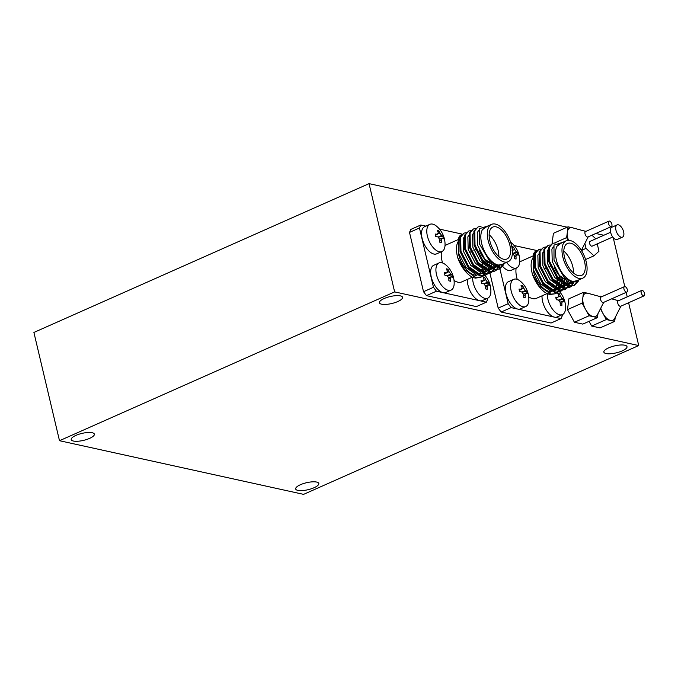 <?xml version="1.0" encoding="UTF-8"?>
<svg xmlns="http://www.w3.org/2000/svg" width="678" height="678" viewBox="0 0 678 678"><rect width="100%" height="100%" fill="white"/><g stroke="black" fill="none" stroke-linecap="round" stroke-linejoin="round"><path stroke-width="1.02" d="M554.29 267.149A17.459 8.822 66.1 0 0 562.994 279.141M573.546 273.022A17.459 8.822 66.1 0 0 572.842 266.861A17.459 8.822 66.1 0 0 563.808 251.089M564.503 257.25A17.459 8.822 66.1 0 0 581.614 275.412A17.459 8.822 66.1 0 0 584.563 261.657A17.459 8.822 66.1 0 0 567.444 243.495A17.459 8.822 66.1 0 0 564.503 257.25M550.426 290.845L540.688 283.811L533.476 269.878L533.162 257.462C530.721 261.25 530.467 266.818 532.4 274.158A23.586 11.924 66.1 0 0 547.027 293.591L549.968 294.549L555.511 293.71L550.85 294.159L539.171 285.904L532.4 274.158M560.435 287.023L559.392 289.811M559.104 290.345L557.663 292.226M557.291 292.574L555.511 293.71M561.977 290.489L560.197 291.625L555.536 292.082L543.858 283.819L535.645 267.725L535.366 253.377L538.713 249.555L540.79 249.089M565.121 284.946L564.867 285.828M564.74 286.201L564.079 287.726M563.791 288.26L562.35 290.15M566.664 288.413L564.884 289.548L560.223 289.998L548.544 281.743L540.332 265.649L540.052 251.301L543.4 247.47L545.476 247.004M569.867 282.65L568.766 285.65M568.478 286.175L567.037 288.065M571.351 286.328L569.571 287.464L564.91 287.921L553.231 279.658L545.019 263.564L544.739 249.216L548.087 245.385L550.163 244.928M553.307 246.877L551.909 249.14L552.231 261.555L559.435 275.48L569.647 282.616L574.088 282.031L571.724 285.989M578.817 279.904L578.249 281.268L574.266 285.387L569.605 285.836L557.918 277.582L549.705 261.488L549.426 247.139L552.773 243.309L555.697 242.877M560.274 243.427L556.994 246.19L561.893 242.716M556.994 246.19L559.664 243.665M571.825 281.929L569.045 284.285L566.562 284.828M564.486 284.599L554.748 277.565L547.544 263.632L547.222 251.216L547.875 249.911M568.562 280.98L567.367 283.667M565.952 285.345L565.469 285.726M566.698 285.328L561.876 286.913M559.799 286.675L550.061 279.65L542.858 265.717L542.536 253.301L543.188 251.996M564.477 280.048L563.825 283.226M563.537 284.023L561.816 286.879M561.265 287.421L557.189 288.989M555.113 288.76L545.375 281.726L538.171 267.802L537.849 255.386L538.501 254.072M559.672 276.09L559.918 279.531M559.765 282.345L559.13 285.302M558.85 286.099L557.13 288.964M556.579 289.506L552.502 291.074M556.375 287.404L557.028 284.777M557.155 283.76L557.172 280.2M533.789 256.301L533.162 257.462M573.147 282.073L571.385 283.251L567.308 283.658L557.172 276.624M570.308 281.523L568.817 283.785M567.817 284.684L567.164 285.099M566.3 285.489L562.621 285.735L552.485 278.7M566.52 280.836L565.774 283.243M564.935 284.845L562.477 287.175M561.613 287.574L557.926 287.819L547.799 280.785M562.257 278.582L562.028 281.836M561.859 282.811L560.638 286.269M560.248 286.921L557.791 289.26M556.926 289.65L553.24 289.896L543.112 282.862M557.57 280.573L557.341 283.921M557.172 284.887L556.138 287.981M562.689 242.36L553.985 245.114L554.011 260.132L564.477 277.811L571.622 281.887L577.503 280.489M577.936 280.302L573.817 285.565M574.266 285.387L568.723 286.226L557.036 277.972L548.824 261.877L548.553 247.529L552.773 243.309M573.241 282.395L571.207 285.997M570.842 286.379L569.13 287.642M569.579 287.464L564.037 288.311L552.35 280.048L544.137 263.954L543.858 249.606L548.087 245.385M568.554 284.48L568.164 285.463M567.893 286.04L566.52 288.074M566.155 288.455L564.443 289.726M564.884 289.548L559.35 290.387L547.663 282.133L539.451 266.039L539.171 251.691L543.4 247.47M563.867 286.565L563.477 287.548M563.206 288.116L561.825 290.159M561.469 290.54L559.757 291.811M560.197 291.625L554.663 292.472L542.976 284.209L534.764 268.115L534.484 253.767L538.713 249.555M559.18 288.642L558.791 289.625M558.519 290.201L557.138 292.243M556.782 292.616L555.07 293.888M586.267 262.039A20.433 10.323 66.1 0 0 566.24 240.783A20.433 10.323 66.1 0 0 562.799 256.877A20.433 10.323 66.1 0 0 582.826 278.124A20.433 10.323 66.1 0 0 586.267 262.039M566.24 240.783L559.765 243.656A20.433 10.323 66.1 0 0 556.324 259.75A20.433 10.323 66.1 0 0 576.351 281.006L582.826 278.124M501.144 312.041L498.194 308.126L508.153 303.702L511.102 307.617L501.144 312.041L551.07 323.016L561.037 318.592L562.35 315.617L562.138 314.728M533.942 255.53L520.102 261.674A20.06 10.136 66.1 0 0 519.704 261.869M516.119 268.132A20.06 10.136 66.1 0 0 516.721 277.471A20.06 10.136 66.1 0 0 517.229 279.37M536.84 250.521L514.153 245.529M511.102 307.617L561.037 318.592M499.262 266.073L499.881 268.691M499.906 268.81L508.153 303.702M487.567 263.149L488.075 265.327M489.643 271.937L489.94 273.209M489.948 273.242L498.194 308.126M528.713 296.828A20.06 10.136 66.1 0 0 536.383 298.337L547.061 293.599M540.23 284.887A20.06 10.136 66.1 0 0 539.798 282.675M533.128 270.191A20.06 10.136 66.1 0 0 551.553 291.43M552.782 291.057L552.629 291.133A20.06 10.136 66.1 0 0 552.782 291.057A20.06 10.136 66.1 0 0 555.282 288.853M555.672 288.184A20.06 10.136 66.1 0 0 556.782 284.574M556.901 283.54A20.06 10.136 66.1 0 0 556.918 279.955M479.609 250.733A17.459 8.822 66.1 0 0 488.321 262.725M498.864 256.606A17.459 8.822 66.1 0 0 498.16 250.445A17.459 8.822 66.1 0 0 489.126 234.673M489.83 240.834A17.459 8.822 66.1 0 0 506.941 258.996A17.459 8.822 66.1 0 0 509.881 245.241A17.459 8.822 66.1 0 0 492.77 227.079A17.459 8.822 66.1 0 0 489.83 240.834M475.753 274.429L466.006 267.395L458.803 253.462L458.481 241.046C456.048 244.834 455.794 250.402 457.726 257.742A23.586 11.924 66.1 0 0 472.354 277.175L475.295 278.133L480.838 277.294L476.176 277.743L464.489 269.488L457.726 257.742M485.762 270.607L484.719 273.395M484.431 273.92L482.982 275.81M482.609 276.158L480.838 277.294M487.296 274.073L485.524 275.209L480.863 275.666L469.176 267.403L460.964 251.309L460.684 236.961L464.032 233.13L466.108 232.673M490.448 268.522L490.186 269.412M490.058 269.785L489.406 271.31M489.118 271.844L487.668 273.734M491.991 271.997L490.211 273.132L485.55 273.581L473.863 265.327L465.65 249.233L465.379 234.885L468.718 231.054L470.795 230.588M495.186 266.234L494.093 269.234M493.804 269.759L492.364 271.649M496.677 269.912L494.898 271.047L490.236 271.505L478.558 263.242L470.337 247.148L470.066 232.8L473.414 228.969L475.481 228.511M499.406 265.615L497.05 269.564M504.135 263.488L503.576 264.852L499.584 268.971L494.923 269.42L483.245 261.166L475.024 245.072L474.753 230.723L478.1 226.893L481.016 226.46M485.601 227.011L482.321 229.774L487.219 226.299M482.321 229.774L484.99 227.249M499.05 265.793L494.974 266.2L484.753 259.064L477.549 245.139L477.236 232.724L478.626 230.461M497.144 265.513L494.364 267.869L491.889 268.412M489.813 268.183L480.066 261.149L472.863 247.216L472.549 234.8L473.202 233.495M493.881 264.564L492.686 267.251M491.279 268.929L490.796 269.31M492.016 268.912L487.202 270.497M485.126 270.259L475.38 263.234L468.176 249.301L467.862 236.885L468.515 235.58M489.796 263.632L489.143 266.81M488.863 267.598L487.143 270.463M486.592 271.005L482.516 272.573M480.439 272.344L470.693 265.31L463.489 251.377L463.176 238.961L463.82 237.656M484.999 259.674L485.236 263.115M485.084 265.929L484.456 268.886M484.177 269.683L482.448 272.548M481.897 273.09L477.82 274.658M482.329 269.191L481.465 271.564L482.346 268.361M482.473 267.335L482.499 263.784M459.108 239.885L458.481 241.046M498.466 265.657L496.711 266.835L492.626 267.242L482.49 260.208M495.626 265.098L494.143 267.369M493.135 268.268L492.491 268.683M491.618 269.073L487.94 269.319L477.804 262.284M491.847 264.42L491.101 266.827M490.253 268.429L487.804 270.759M486.931 271.158L483.253 271.403L473.117 264.369M487.584 262.166L487.355 265.42M487.177 266.395L486.414 268.912M485.567 270.505L483.117 272.844M482.244 273.234L478.566 273.48L468.43 266.446M482.897 264.157L482.736 266.971M488.016 225.944L479.312 228.698L479.329 243.716L489.804 261.394L496.94 265.471L502.822 264.073M503.262 263.878L499.135 269.149M499.584 268.971L494.042 269.81L482.363 261.555L474.151 245.461L473.871 231.113L478.1 226.893M498.567 265.979L496.525 269.581M496.169 269.963L494.448 271.225M494.898 271.047L489.355 271.895L477.676 263.632L469.464 247.538L469.184 233.19L473.414 228.969M493.881 268.064L493.482 269.047M493.211 269.624L491.838 271.658M491.482 272.039L489.762 273.31M490.211 273.132L484.668 273.971L472.99 265.717L464.777 249.623L464.498 235.274L468.718 231.054M489.194 270.141L488.796 271.132M488.524 271.7L487.151 273.743M486.796 274.124L485.075 275.395M485.524 275.209L479.982 276.056L468.303 267.793L460.082 251.699L459.811 237.351L464.032 233.13M484.507 272.225L484.109 273.209M483.838 273.785L482.465 275.827M482.109 276.2L480.388 277.471M511.593 245.622A20.433 10.323 66.1 0 0 491.567 224.367A20.433 10.323 66.1 0 0 488.118 240.461A20.433 10.323 66.1 0 0 508.144 261.708A20.433 10.323 66.1 0 0 511.593 245.622M491.567 224.367L485.092 227.24A20.433 10.323 66.1 0 0 481.643 243.334A20.433 10.323 66.1 0 0 501.669 264.589L508.144 261.708M426.47 295.625L423.521 291.709L433.479 287.286L436.429 291.201L426.47 295.625L476.397 306.6L486.355 302.176L487.677 299.201L487.465 298.312M420.784 225.003L419.462 227.986L409.504 232.41L410.817 229.427L420.784 225.003L425.86 226.121M459.269 239.114L445.429 245.258A20.06 10.136 66.1 0 0 445.031 245.453M441.446 251.716A20.06 10.136 66.1 0 0 442.048 261.055A20.06 10.136 66.1 0 0 442.548 262.954M462.167 234.105L439.48 229.113M436.429 291.201L486.355 302.176M419.462 227.986L433.479 287.286M409.504 232.41L423.521 291.709M454.04 280.412A20.06 10.136 66.1 0 0 461.71 281.921L472.38 277.183M465.557 268.471A20.06 10.136 66.1 0 0 465.116 266.259M458.455 253.775A20.06 10.136 66.1 0 0 476.88 275.014M478.109 274.641L477.948 274.717A20.06 10.136 66.1 0 0 478.109 274.641A20.06 10.136 66.1 0 0 480.6 272.437M480.99 271.768A20.06 10.136 66.1 0 0 481.948 268.988M482.27 266.624A20.06 10.136 66.1 0 0 482.236 263.539M533.052 255.928A14.857 7.509 -113.9 0 1 536.001 251.157L536.205 251.063M558.443 294.922L559.333 293.752A23.73 18.874 105.8 0 1 560.392 296.176L562.13 298.6A23.73 7.941 -11.9 0 1 563.299 299.295A23.06 21.713 160.8 0 1 563.621 300.583A23.06 21.713 160.8 0 1 563.85 301.896A23.73 7.941 168.1 0 0 562.672 301.202L560.13 302.142M562.672 301.202L561.808 302.888A23.73 18.874 105.8 0 1 561.876 305.753A23.06 0.856 -167 0 0 560.231 305.286A23.73 18.874 -74.2 0 0 560.164 302.422L558.426 299.998A23.73 7.941 168.1 0 0 556.265 299.744A23.06 10.06 -92 0 0 556.002 298.43A23.06 10.06 -92 0 0 555.714 297.142A23.73 7.941 -11.9 0 1 557.884 297.396L556.002 298.422M555.968 298.244L557.884 297.396L558.748 295.71A23.73 18.874 -74.2 0 0 557.689 293.286A23.06 12.509 -42.1 0 1 559.333 293.752M559.045 300.261L563.299 299.295M563.621 300.583A23.772 7.958 -11.9 0 1 565.045 302.591A23.772 23.772 0 0 1 565.554 308.041A14.857 7.509 -113.9 0 1 562.452 314.592A14.857 7.509 -113.9 0 1 559.316 314.711A14.857 7.509 -113.9 0 1 547.756 298.557A14.857 7.509 -113.9 0 1 547.299 293.71M562.452 314.592L557.189 316.931A14.857 7.509 -113.9 0 1 554.053 317.05A14.857 7.509 -113.9 0 1 542.044 295.828M512.61 248.241L513.509 247.072A23.73 18.874 105.8 0 1 514.568 249.496L516.297 251.919A23.73 7.941 -11.9 0 1 517.475 252.614A23.06 21.713 160.8 0 1 517.789 253.903A23.06 21.713 160.8 0 1 518.026 255.216A23.73 7.941 168.1 0 0 516.848 254.521L514.305 255.462M516.848 254.521L515.983 256.208A23.73 18.874 105.8 0 1 516.051 259.072A23.06 0.856 -167 0 0 514.399 258.606A23.73 18.874 -74.2 0 0 514.339 255.742L512.602 253.318A23.73 7.941 168.1 0 0 512.39 253.284M512.051 250.716L512.915 249.029A23.73 18.874 -74.2 0 0 511.865 246.606A23.06 12.509 -42.1 0 1 513.509 247.072M513.212 253.58L517.475 252.614M517.789 253.903A23.772 7.958 -11.9 0 1 519.212 255.911A23.772 23.772 0 0 1 519.721 261.361A14.857 7.509 -113.9 0 1 516.619 267.912A14.857 7.509 -113.9 0 1 513.492 268.03A14.857 7.509 -113.9 0 1 506.602 262.394M516.619 267.912L511.365 270.251A14.857 7.509 -113.9 0 1 508.229 270.369A14.857 7.509 -113.9 0 1 502.661 266.395M502.305 265.979A14.857 7.509 -113.9 0 1 501.517 264.979M510.568 242.097A14.857 7.509 -113.9 0 1 511.5 242.843A23.772 23.772 0 0 1 519.212 255.911M521.738 286.853L522.636 285.684A23.73 18.874 105.8 0 1 523.696 288.108L525.425 290.531A23.73 7.941 -11.9 0 1 526.603 291.226A23.06 21.713 160.8 0 1 526.925 292.523A23.06 21.713 160.8 0 1 527.153 293.828A23.73 7.941 168.1 0 0 525.975 293.133L523.433 294.074M525.975 293.133L525.111 294.82A23.73 18.874 105.8 0 1 525.179 297.684A23.06 0.856 -167 0 0 523.526 297.218A23.73 18.874 -74.2 0 0 523.467 294.354L521.729 291.93A23.73 7.941 168.1 0 0 519.56 291.676A23.06 10.06 -92 0 0 519.306 290.362A23.06 10.06 -92 0 0 519.009 289.074A23.73 7.941 -11.9 0 1 521.179 289.328L521.738 289.269M519.263 290.176L521.179 289.328L522.043 287.642A23.73 18.874 -74.2 0 0 520.992 285.218A23.06 12.509 -42.1 0 1 522.636 285.684M522.34 292.193L526.603 291.226M528.348 294.523A23.772 23.772 0 0 1 528.857 299.973A14.857 7.509 -113.9 0 1 525.755 306.524A14.857 7.509 -113.9 0 1 522.619 306.642A14.857 7.509 -113.9 0 1 511.059 290.489A14.857 7.509 -113.9 0 1 513.695 279.361A14.857 7.509 -113.9 0 1 516.822 279.243A14.857 7.509 -113.9 0 1 520.628 281.455A23.772 23.772 0 0 1 528.348 294.523A23.772 7.958 -11.9 0 0 526.925 292.523M525.755 306.524L520.492 308.863A14.857 7.509 -113.9 0 1 517.356 308.982A14.857 7.509 -113.9 0 1 506.542 295.583A14.857 7.509 -113.9 0 1 508.432 281.701L513.695 279.361M483.761 278.505L484.66 277.336A23.73 18.874 105.8 0 1 485.711 279.76L487.448 282.184A23.73 7.941 -11.9 0 1 488.626 282.879A23.06 21.713 160.8 0 1 488.94 284.167A23.06 21.713 160.8 0 1 489.177 285.48A23.73 7.941 168.1 0 0 487.999 284.785L485.456 285.726M487.999 284.785L487.135 286.472A23.73 18.874 105.8 0 1 487.194 289.337A23.06 0.856 -167 0 0 485.55 288.87A23.73 18.874 -74.2 0 0 485.49 286.006L483.753 283.582A23.73 7.941 168.1 0 0 481.583 283.328A23.06 10.06 -92 0 0 481.329 282.014A23.06 10.06 -92 0 0 481.033 280.726A23.73 7.941 -11.9 0 1 483.202 280.98L481.329 282.006M481.287 281.828L483.202 280.98L484.067 279.294A23.73 18.874 -74.2 0 0 483.016 276.87A23.06 12.509 -42.1 0 1 484.66 277.336M484.363 283.845L488.626 282.879M488.94 284.167A23.772 7.958 -11.9 0 1 490.364 286.175A23.772 23.772 0 0 1 490.872 291.625A14.857 7.509 -113.9 0 1 487.77 298.176A14.857 7.509 -113.9 0 1 484.634 298.295A14.857 7.509 -113.9 0 1 473.075 282.141A14.857 7.509 -113.9 0 1 472.617 277.294M487.77 298.176L482.507 300.515A14.857 7.509 -113.9 0 1 479.38 300.634A14.857 7.509 -113.9 0 1 467.371 279.412M458.37 239.512A14.857 7.509 -113.9 0 1 461.32 234.741L461.532 234.647M437.937 231.825L438.835 230.656A23.73 18.874 105.8 0 1 439.886 233.079L441.624 235.503A23.73 7.941 -11.9 0 1 442.802 236.198A23.06 21.713 160.8 0 1 443.115 237.486A23.06 21.713 160.8 0 1 443.353 238.8A23.73 7.941 168.1 0 0 442.175 238.105L439.624 239.046M442.175 238.105L441.31 239.792A23.73 18.874 105.8 0 1 441.37 242.656A23.06 0.856 -167 0 0 439.725 242.19A23.73 18.874 -74.2 0 0 439.658 239.326L437.929 236.902A23.73 7.941 168.1 0 0 435.759 236.647A23.06 10.06 -92 0 0 435.496 235.325A23.06 10.06 -92 0 0 435.208 234.046A23.73 7.941 -11.9 0 1 437.378 234.3L435.496 235.325M435.462 235.147L437.378 234.3L438.242 232.613A23.73 18.874 -74.2 0 0 437.183 230.189A23.06 12.509 -42.1 0 1 438.835 230.656M438.539 237.156L442.802 236.198M444.539 239.495A23.772 23.772 0 0 1 445.048 244.944A14.857 7.509 -113.9 0 1 441.946 251.496A14.857 7.509 -113.9 0 1 438.81 251.614A14.857 7.509 -113.9 0 1 427.25 235.452A14.857 7.509 -113.9 0 1 429.886 224.333A14.857 7.509 -113.9 0 1 433.022 224.215A14.857 7.509 -113.9 0 1 436.827 226.427A23.772 23.772 0 0 1 444.539 239.495A23.772 7.958 -11.9 0 0 443.115 237.486M441.946 251.496L436.683 253.826A14.857 7.509 -113.9 0 1 433.547 253.953A14.857 7.509 -113.9 0 1 422.733 240.554A14.857 7.509 -113.9 0 1 424.623 226.672L429.886 224.333M447.065 270.437L447.963 269.268A23.73 18.874 105.8 0 1 449.014 271.692L450.751 274.115A23.73 7.941 -11.9 0 1 451.929 274.81A23.06 21.713 160.8 0 1 452.243 276.099A23.06 21.713 160.8 0 1 452.48 277.412A23.73 7.941 168.1 0 0 451.302 276.717L448.751 277.658M451.302 276.717L450.438 278.404A23.73 18.874 105.8 0 1 450.497 281.268A23.06 0.856 -167 0 0 448.853 280.802A23.73 18.874 -74.2 0 0 448.785 277.938L447.056 275.514A23.73 7.941 168.1 0 0 444.887 275.26A23.06 10.06 -92 0 0 444.624 273.946A23.06 10.06 -92 0 0 444.336 272.658A23.73 7.941 -11.9 0 1 446.505 272.912L444.624 273.937M444.59 273.759L446.505 272.912L447.37 271.225A23.73 18.874 -74.2 0 0 446.31 268.802A23.06 12.509 -42.1 0 1 447.963 269.268M447.666 275.776L451.929 274.81M453.667 278.107A23.772 23.772 0 0 1 454.175 283.557A14.857 7.509 -113.9 0 1 451.073 290.108A14.857 7.509 -113.9 0 1 447.938 290.226A14.857 7.509 -113.9 0 1 436.378 274.073A14.857 7.509 -113.9 0 1 439.013 262.945A14.857 7.509 -113.9 0 1 442.149 262.827A14.857 7.509 -113.9 0 1 445.955 265.039A23.772 23.772 0 0 1 453.667 278.107A23.772 7.958 -11.9 0 0 452.243 276.099M451.073 290.108L445.81 292.447A14.857 7.509 -113.9 0 1 442.675 292.565A14.857 7.509 -113.9 0 1 431.861 279.166A14.857 7.509 -113.9 0 1 433.751 265.284L439.013 262.945M618.328 224.808A6.687 3.382 66.1 0 0 617.082 224.91A6.687 3.382 66.1 0 0 616.268 231.283A6.687 3.382 66.1 0 0 621.26 237.224A6.687 3.382 66.1 0 0 622.506 237.131A6.687 3.382 66.1 0 0 623.311 230.749A6.687 3.382 66.1 0 0 618.328 224.808M617.082 224.91L611.802 227.249A6.687 3.382 66.1 0 0 610.997 233.63A6.687 3.382 66.1 0 0 615.988 239.563A6.687 3.382 66.1 0 0 617.234 239.47L622.506 237.131M610.615 232.249L590.03 241.385A2.602 1.314 66.1 0 0 589.716 243.868A2.602 1.314 66.1 0 0 591.648 246.182A2.602 1.314 66.1 0 0 592.14 246.139L612.726 237.003M584.868 243.427L586.038 248.377L593.936 255.835L598.979 251.224L597.242 243.877M593.936 255.835L585.58 259.538M586.038 248.377L582.241 250.063M595.784 238.834L591.928 235.198M609.514 221.087A2.975 1.5 66.1 0 0 608.963 221.13A2.975 1.5 66.1 0 0 608.607 223.969A2.975 1.5 66.1 0 0 610.819 226.605A2.975 1.5 66.1 0 0 611.378 226.562A2.975 1.5 66.1 0 0 611.734 223.723A2.975 1.5 66.1 0 0 609.514 221.087M608.963 221.13L585.529 231.537A2.975 1.5 66.1 0 0 585.165 234.368A2.975 1.5 66.1 0 0 587.385 237.012A2.975 1.5 66.1 0 0 587.936 236.969L611.378 226.562M568.486 240.317A12.628 6.382 -113.9 0 1 567.333 232.308C567.85 228.749 569.495 227.232 572.249 227.732L576.571 228.901M552.053 243.631L553.409 233.317L568.054 226.816L572.664 227.842M554.858 242.843L566.639 237.614L568.054 226.816M568.13 240.326L566.639 237.614M582.495 248.114L582.055 251.496M581.258 250.19A12.628 6.382 66.1 0 0 581.978 249.14L588.207 236.851M642.244 290.387A2.975 1.5 66.1 0 0 641.685 290.43A2.975 1.5 66.1 0 0 641.329 293.26A2.975 1.5 66.1 0 0 643.549 295.905A2.975 1.5 66.1 0 0 644.1 295.862A2.975 1.5 66.1 0 0 644.456 293.023A2.975 1.5 66.1 0 0 642.244 290.387M641.685 290.43L618.251 300.837A2.975 1.5 66.1 0 0 617.895 303.668A2.975 1.5 66.1 0 0 620.107 306.312A2.975 1.5 66.1 0 0 620.667 306.27L644.1 295.862M589.072 321.33L591.674 326.059L600.047 327.898L614.7 321.397L610.522 320.474C607.725 319.762 605.14 317.312 602.784 313.143A12.628 6.382 -113.9 0 1 600.75 308.168M620.938 306.142L614.7 318.44A12.628 6.382 66.1 0 1 610.522 320.474L606.318 319.558L600.411 308.821M599.835 296.532L602.344 296.456M600.691 296.761L600.776 296.108M591.674 326.059L606.318 319.558M615.217 317.414L614.7 321.397M625.006 286.599A2.975 1.5 66.1 0 0 624.446 286.641A2.975 1.5 66.1 0 0 624.091 289.472A2.975 1.5 66.1 0 0 626.303 292.116A2.975 1.5 66.1 0 0 626.862 292.074A2.975 1.5 66.1 0 0 627.218 289.235A2.975 1.5 66.1 0 0 625.006 286.599M624.446 286.641L601.013 297.04A2.975 1.5 66.1 0 0 600.657 299.879A2.975 1.5 66.1 0 0 602.869 302.515A2.975 1.5 66.1 0 0 603.42 302.473L626.862 292.074M567.478 309.626L582.122 303.125L583.538 292.32L568.893 298.82L567.478 309.626L574.435 322.27L582.809 324.109L597.462 317.609L593.275 316.685C590.479 315.973 587.902 313.524 585.546 309.354A12.628 6.382 -113.9 0 1 582.817 297.811C583.343 294.26 584.978 292.735 587.741 293.243L592.055 294.413M603.691 302.354L597.462 314.651A12.628 6.382 66.1 0 1 593.275 316.685L589.08 315.762L582.122 303.125M583.538 292.32L588.148 293.345M574.435 322.27L589.08 315.762M597.979 313.626L597.462 317.609M73.41 441.039A11.89 3.576 -13.3 0 1 71.215 439.615A11.89 3.576 -13.3 0 1 78.801 434.293A11.89 3.576 -13.3 0 1 92.157 432.717A11.89 3.576 -13.3 0 1 94.352 434.149A11.89 3.576 -13.3 0 1 86.759 439.471A11.89 3.576 -13.3 0 1 73.41 441.039M381.604 304.202A11.89 3.576 -13.3 0 1 379.409 302.769A11.89 3.576 -13.3 0 1 386.994 297.447A11.89 3.576 -13.3 0 1 400.351 295.871A11.89 3.576 -13.3 0 1 402.546 297.303A11.89 3.576 -13.3 0 1 394.952 302.625A11.89 3.576 -13.3 0 1 381.604 304.202M606.064 353.543A11.89 3.576 -13.3 0 1 603.869 352.119A11.89 3.576 -13.3 0 1 611.454 346.789A11.89 3.576 -13.3 0 1 624.811 345.221A11.89 3.576 -13.3 0 1 627.006 346.644A11.89 3.576 -13.3 0 1 619.412 351.967A11.89 3.576 -13.3 0 1 606.064 353.543M297.862 490.389A11.89 3.576 -13.3 0 1 295.676 488.957A11.89 3.576 -13.3 0 1 303.261 483.634A11.89 3.576 -13.3 0 1 316.618 482.058A11.89 3.576 -13.3 0 1 318.813 483.49A11.89 3.576 -13.3 0 1 311.219 488.813A11.89 3.576 -13.3 0 1 297.862 490.389M612.912 237.249L612.42 237.139M603.844 235.249L595.793 233.478M585.995 231.325L583.292 230.732M567.189 227.198L369.044 183.636L33.9 332.449L59.495 440.708L303.583 494.364L638.727 345.551L394.638 291.896L59.495 440.708M638.727 345.551L628.608 302.744M627.209 296.854L626.158 292.379M624.785 286.574L613.209 237.614M394.638 291.896L369.044 183.636M562.13 298.6L558.757 300.1M558.841 296.862L560.392 296.176M561.808 302.888L560.223 303.591M516.297 251.919L512.932 253.411M513.017 250.182L514.568 249.496M515.983 256.208L514.399 256.911M525.425 290.531L522.06 292.032M522.145 288.794L523.696 288.108M525.111 294.82L523.526 295.523M487.448 282.184L484.075 283.684M484.168 280.446L485.711 279.76M487.135 286.472L485.55 287.175M441.624 235.503L438.251 236.995M438.335 233.766L439.886 233.079M441.31 239.792L439.725 240.495M450.751 274.115L447.378 275.615M447.463 272.378L449.014 271.692M450.438 278.404L448.853 279.107M569.045 284.285L571.385 283.251M559.664 288.455L562.011 287.413M554.977 290.531L557.324 289.489M551.748 291.523L547.934 293.21M543.934 268.98L545.561 268.251M548.621 266.895L550.248 266.174M494.364 267.869L496.711 266.835M484.99 272.031L487.329 270.997M480.304 274.115L482.643 273.073M477.066 275.107L473.261 276.794M469.252 252.563L470.888 251.835M473.939 250.479L475.575 249.758M565.045 302.591A23.772 23.772 0 0 0 559.681 291.862M559.664 291.837A23.772 23.772 0 0 0 558.774 290.879M558.367 290.481A23.772 23.772 0 0 0 557.867 290.006M519.306 290.354L521.738 289.277M490.364 286.175A23.772 23.772 0 0 0 484.092 274.463M483.694 274.065A23.772 23.772 0 0 0 483.194 273.59M585.8 231.418L572.495 227.791M618.522 300.71L611.624 298.837M601.284 296.922L587.979 293.303"/></g></svg>
